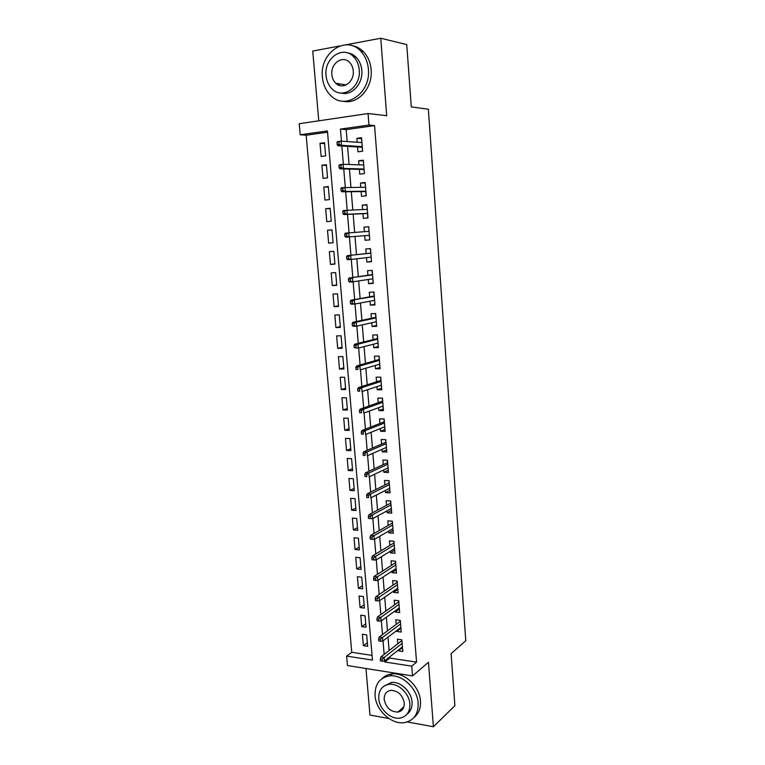 <?xml version="1.0" encoding="UTF-8"?>
<svg xmlns="http://www.w3.org/2000/svg" width="765" height="765" viewBox="0 0 765 765"><rect width="100%" height="100%" fill="white"/><g stroke="black" fill="none" stroke-linecap="round" stroke-linejoin="round"><path stroke-width="1.15" d="M336.256 83.347L336.543 83.892M399.167 710.981L400.411 711.259M327.544 132.221L306.163 135.223L300.196 134.783L299.211 123.72L368.051 113.536L368.969 125.058L340.444 129.094L341.448 141.162M339.823 45.957L312.742 51.054L318.756 120.832M365.966 668.505L369.973 715.046L388.926 718.545M389.634 656.944L389.729 658.063L416.552 662.127L411.752 666.143L412.526 675.916L347.453 665.55L346.612 656.112L372.459 660.09L327.439 130.93L300.196 134.783M306.163 135.223L351.766 652.316L346.612 656.112M407.324 721.94L433.401 726.75L454.898 705.684L451.101 653.597L465.789 640.735L428.362 109.242L411.283 106.899L406.741 44.58L380.769 38.25L345.828 44.819M357.532 146.976L357.924 151.805L362.629 151.212L361.549 137.71L356.834 138.35L357.15 142.242M359.349 169.361L359.732 174.133L364.427 173.598L363.346 160.181L358.651 160.755L358.976 164.819M361.147 191.604L361.529 196.318L366.215 195.83L365.144 182.51L360.449 183.026L360.793 187.262M362.935 213.703L363.318 218.35L367.984 217.929L366.923 204.695L362.247 205.144L362.6 209.543M364.714 235.668L365.087 240.258L369.753 239.894L368.692 226.736L364.025 227.129L364.389 231.69M366.492 257.642L366.846 262.012L371.503 261.707L370.451 248.635L365.794 248.979L366.167 253.569M368.261 279.483L368.596 283.643L373.243 283.385L372.201 270.399L367.554 270.676L367.917 275.276M370.021 301.19L370.337 305.13L374.974 304.929L373.932 292.02L369.294 292.249L369.667 296.849M371.761 322.753L372.067 326.483L376.686 326.339L375.663 313.516L371.035 313.688L371.407 318.278M373.502 344.183L373.789 347.702L378.398 347.616L377.375 334.869L372.756 334.984L373.129 339.584M375.223 365.469L375.491 368.787L380.1 368.759L379.077 356.088L374.468 356.146L374.84 360.755M376.935 386.631L377.193 389.748L381.783 389.768L380.769 377.174L376.17 377.183L376.543 381.792M378.637 407.659L378.876 410.576L383.456 410.642L382.452 398.135L377.862 398.087L378.235 402.696M380.329 428.563L380.549 431.269L385.12 431.393L384.126 418.962L379.545 418.866L379.918 423.466M382.012 449.323L382.213 451.838L386.784 452.019L385.79 439.665L381.219 439.512L381.592 444.121M383.686 469.968L383.877 472.282L388.429 472.512L387.444 460.234L382.882 460.033L383.255 464.642M385.35 490.48L385.522 492.603L390.064 492.88L389.079 480.678L384.527 480.43L384.9 485.039M386.994 510.857L387.157 512.799L391.69 513.124L390.714 500.998L386.172 500.702L386.545 505.302M388.639 531.12L388.783 532.87L393.306 533.253L392.33 521.194L387.807 520.841L388.18 525.45M390.265 551.259L390.389 552.827L394.903 553.248L393.946 541.266L389.423 540.874L389.796 545.474M391.89 571.273L391.996 572.66L396.5 573.128L395.543 561.214L391.039 560.774L391.412 565.383M393.497 591.163L393.593 592.368L398.087 592.885L397.14 581.046L392.636 580.558L393.009 585.168M395.094 610.929L395.18 611.962L399.665 612.526L398.718 600.755L394.233 600.219L394.606 604.828M396.691 630.59L396.758 631.441L401.233 632.053L400.296 620.348L395.811 619.765L396.184 624.374M367.353 642.715L363.365 645.67L362.38 634.271L366.684 634.883L367.659 646.291L363.365 645.67M365.737 623.819L361.73 626.659L360.736 615.203L365.048 615.768L366.033 627.243L361.73 626.659M364.111 604.819L360.076 607.544L359.081 596.021L363.404 596.537L364.389 608.089L360.076 607.544M362.476 585.703L358.412 588.314L357.418 576.714L361.74 577.192L362.744 588.811L358.412 588.314M360.831 566.482L356.748 568.969L355.744 557.303L360.076 557.733L361.08 569.418L356.748 568.969M359.168 547.138L355.065 549.509L354.052 537.776L358.403 538.158L359.407 549.911L355.065 549.509M357.504 527.687L353.382 529.935L352.359 518.135L356.72 518.469L357.724 530.298L353.382 529.935M355.83 508.113L351.68 510.236L350.657 498.369L355.017 498.656L356.041 510.551L351.68 510.236M354.147 488.424L349.968 490.432L348.936 478.488L353.315 478.727L354.338 490.7L349.968 490.432M352.445 468.62L348.247 470.504L347.214 458.484L351.594 458.675L352.627 470.724L348.247 470.504M350.743 448.701L346.516 450.451L345.474 438.364L349.863 438.508L350.906 450.623L346.516 450.451M349.022 428.658L344.776 430.284L343.724 418.12L348.132 418.206L349.175 430.399L344.776 430.284M347.3 408.491L343.026 409.983L341.974 397.752L346.382 397.79L347.434 410.059L343.026 409.983M345.56 388.209L341.267 389.567L340.205 377.26L344.623 377.25L345.675 389.586L341.267 389.567M343.81 367.802L339.488 369.026L338.426 356.643L342.854 356.586L343.915 368.998L339.488 369.026M342.051 347.272L337.709 348.362L336.629 335.902L341.066 335.787L342.137 348.276L337.709 348.362M340.282 326.607L335.911 327.563L334.831 315.027L339.278 314.864L340.358 327.43L335.911 327.563M338.503 305.828L334.104 306.641L333.024 294.028L337.47 293.808L338.56 306.459L334.104 306.641M336.715 284.915L332.287 285.594L331.197 272.895L335.663 272.627L336.753 285.355L332.287 285.594M334.907 263.877L330.461 264.403L329.361 251.637L333.836 251.312L334.927 264.116L330.461 264.403M333.1 242.706L328.625 243.098L327.516 230.236L332 229.94M330.174 208.558L325.661 208.711L326.77 221.649L331.255 221.238L330.145 208.271L325.661 208.711M328.328 187.042L323.786 187.052L324.915 200.067L329.409 199.608L328.29 186.555L323.786 187.052M326.473 165.393L321.902 165.25L323.04 178.35L327.544 177.834L326.416 164.705L321.902 165.25M351.766 652.316L372.058 655.385M328.625 243.098L333.1 242.744L332 229.863L327.516 230.236M325.661 155.917L324.532 142.701L320.009 143.313L321.147 156.49L325.661 155.917M416.552 662.127L374.554 125.603L346.191 129.601L347.176 141.554M347.568 146.364L349.07 164.494M349.442 169.103L350.944 187.282M351.307 191.699L352.808 209.926M353.153 214.143L354.664 232.417M354.998 236.452L356.49 254.63M356.834 258.771L358.307 276.672M358.661 280.946L360.114 298.57M360.478 302.978L361.902 320.334M362.275 324.867L363.691 341.955M364.073 346.622L365.46 363.442M365.852 368.233L367.219 384.795M367.621 389.71L368.959 406.005M369.38 411.054L370.7 427.09M371.13 432.254L372.431 448.041M372.861 453.32L374.142 468.859M374.582 474.262L375.845 489.552M376.303 495.07L377.537 510.112M378.006 515.744L379.22 530.547M379.698 536.294L380.894 550.857M381.381 556.71L382.557 571.034M383.055 577.011L384.212 591.096M384.709 597.178L385.856 611.034M386.363 617.221L387.492 630.848M388.008 637.149L389.108 650.546M398.269 650.116L398.326 650.795L402.792 651.455L401.855 639.827L397.389 639.196L397.762 643.805M368.051 113.536L386.688 115.716L380.769 38.25M374.554 125.603L368.969 125.058M433.401 726.75L428.467 662.27L412.526 675.916M384.69 660.864L384.776 661.993L411.752 666.143M341.85 146.01L343.37 164.303M343.753 168.96L345.283 187.301M345.656 191.747L347.186 210.136M347.54 214.401L349.07 232.828M349.414 236.901L350.934 255.242M351.288 259.411L352.789 277.475M353.143 281.788L354.625 299.564M354.998 304.011L356.452 321.51M356.834 326.091L358.269 343.322M358.661 348.027L360.066 364.991M360.468 369.82L361.855 386.516M362.275 391.479L363.643 407.908M364.064 412.995L365.412 429.165M365.842 434.377L367.162 450.289M367.611 455.615L368.912 471.278M369.361 476.729L370.643 492.144M371.111 497.709L372.373 512.866M372.842 518.546L374.085 533.463M374.563 539.258L375.787 553.937M376.284 559.846L377.48 574.285M377.986 580.3L379.163 594.501M379.67 600.63L380.836 614.591M381.353 620.836L382.5 634.567M383.026 640.907L384.145 654.41M389.729 658.063L384.776 661.993M346.191 129.601L340.444 129.094M402.476 647.515L398.326 650.795M324.609 143.61L320.009 143.313M400.927 628.275L396.758 631.441M399.378 608.93L395.18 611.962M397.819 589.471L393.593 592.368M396.241 569.887L391.996 572.66M394.664 550.188L390.389 552.827M393.067 530.375L388.783 532.87M391.47 510.437L387.157 512.799M389.863 490.384L385.522 492.603M388.238 470.207L383.877 472.282M386.612 449.906L382.213 451.838M384.967 429.471L380.549 431.269M383.322 408.921L378.876 410.576M381.659 388.247L377.193 389.748M379.985 367.439L375.491 368.787M378.312 346.497L373.789 347.702M376.619 325.431L372.067 326.483M374.917 304.241L370.337 305.13M373.205 282.907L368.596 283.643M371.484 261.439L366.846 262.012M369.744 239.847L365.087 240.258M368.701 226.822L364.025 227.129M366.951 205.001L362.247 205.144M365.182 183.045L360.449 183.026M363.413 160.946L358.651 160.755M361.625 138.704L356.834 138.35M401.663 639.798L401.73 640.707M401.912 640.563L380.865 656.972L384.145 657.47L402.141 643.355M382.137 659.21L380.31 658.933L380.482 660.922L382.299 661.209L382.137 659.21L384.145 657.47L384.441 661.056L402.419 646.836M380.865 656.972L380.31 658.933M382.299 661.209L384.441 661.056M375.07 695.643C375.902 710.57 392.034 725.249 404.972 722.523C414.028 720.324 418.426 713.86 418.168 703.121C417.432 688.663 402.361 674.348 389.806 675.868C379.679 677.551 374.764 684.149 375.07 695.643M413.961 717.522C418.704 713.755 420.874 708.247 420.473 701.027C419.736 686.626 404.714 672.378 392.196 673.908C388.276 674.271 384.996 675.753 382.357 678.373M384.202 685.976L391.441 682.457C400.516 681.252 411.474 691.598 412.019 702.05C412.316 707.472 410.642 711.527 406.98 714.233M378.761 698.55C379.364 709.279 390.896 719.865 400.2 718.039C406.837 716.499 410.059 711.813 409.868 703.982C409.323 693.492 398.336 683.097 389.232 684.302C382.031 685.574 378.541 690.317 378.761 698.55M404.264 702.997C402.562 694.964 398.096 690.747 390.867 690.346C386.296 691.187 384.078 694.238 384.212 699.497C385.99 707.692 390.571 711.89 397.934 712.081C402.285 711.125 404.389 708.094 404.264 702.997M400.353 709.92L402.065 709.987M322.4 77.112C323.184 84.953 326.11 91.255 331.178 95.988C345.665 110.562 371.044 92.986 368.386 69.185C367.726 61.879 365.163 55.864 360.688 51.121C345.818 34.53 319.311 53.273 322.4 77.112M343.38 101.229C357.714 104.872 373.004 87.946 371.13 69.701C370.48 62.434 367.917 56.438 363.461 51.724C360.086 48.319 356.203 46.282 351.814 45.623M347.396 52.871C350.695 53.254 353.612 54.707 356.155 57.232C359.435 60.636 361.319 65.006 361.807 70.313C363.212 83.691 351.833 96.094 341.333 93.043M326.053 75.582C326.607 81.205 328.682 85.728 332.287 89.151C342.787 99.88 361.214 87.057 359.244 69.845C358.747 64.509 356.863 60.129 353.564 56.696C342.863 44.925 323.853 58.35 326.053 75.582M353.248 70.877C352.923 67.406 351.69 64.566 349.529 62.357C342.653 54.889 330.47 63.476 331.867 74.578C332.211 78.164 333.53 81.061 335.816 83.28C342.605 90.308 354.549 81.97 353.248 70.877M338.187 83.653L339.698 85.508M400.095 620.319L400.181 621.4M400.363 621.256L379.191 637.025L382.481 637.484L400.583 623.924M380.463 639.196L378.637 638.938L378.799 640.946L380.635 641.204L380.463 639.196L382.481 637.484L382.777 641.089L400.86 627.434M379.191 637.025L378.637 638.938M380.635 641.204L382.777 641.089M400.124 620.329L400.344 620.97M398.785 601.558L398.527 600.802L398.622 601.979M398.804 601.845L377.508 616.953L380.807 617.384L399.014 604.379M378.78 619.057L376.944 618.818L377.116 620.836L378.952 621.084L378.78 619.057L380.807 617.384L381.113 621.008L399.292 607.907M377.508 616.953L376.944 618.818M378.952 621.084L381.113 621.008M397.217 582.031L396.959 581.285L397.054 582.442M397.236 582.308L375.816 596.757L379.124 597.149L397.437 584.718M377.088 598.804L375.252 598.584L375.424 600.611L377.26 600.831L377.088 598.804L379.124 597.149L379.43 600.802L397.714 588.266M375.816 596.757L375.252 598.584M377.26 600.831L379.43 600.802M395.352 561.194L395.582 561.673M395.639 562.39L395.381 561.653L395.476 562.782M395.658 562.658L374.114 576.428L377.432 576.791L395.849 564.943M375.386 578.407L373.54 578.206L373.712 580.252L375.558 580.453L375.386 578.407L377.432 576.791L377.738 580.463L396.136 568.51M374.114 576.428L373.54 578.206M375.558 580.453L377.738 580.463M394.348 548.754L394.597 549.337M393.745 541.247L393.994 541.916M394.051 542.624L393.793 541.897L393.889 543.007M394.071 542.892L372.402 555.983L375.72 556.298L394.252 545.043M373.674 557.895L371.819 557.714L372 559.77L373.846 559.951L373.674 557.895L375.72 556.298L376.026 559.999L394.539 548.629M372.402 555.983L371.819 557.714M373.846 559.951L376.026 559.999M392.741 528.739L393 529.504M392.129 521.175L392.397 522.046M392.455 522.744L392.206 522.026L392.292 523.117M392.483 523.002L370.681 535.404L374.009 535.691L392.636 525.019M371.943 537.25L370.097 537.087L370.27 539.153L372.115 539.315L371.943 537.25L374.009 535.691L374.315 539.411L392.933 528.634M370.681 535.404L370.097 537.087M372.115 539.315L374.315 539.411M391.125 508.62L391.403 509.557M390.513 500.979L390.8 502.05M390.848 502.739L390.599 502.031L390.686 503.102M390.877 502.997L368.95 514.692L372.278 514.941L391.02 504.881M370.212 516.471L368.357 516.337L368.529 518.412L370.384 518.555L370.212 516.471L372.278 514.941L372.593 518.689L391.317 508.515M368.95 514.692L368.357 516.337M370.384 518.555L372.593 518.689M389.5 488.366L389.787 489.485M388.878 480.669L389.184 481.931M389.232 482.61L388.983 481.921L389.069 482.964M389.261 482.868L367.2 493.855L370.547 494.066L389.395 484.608M368.462 495.567L366.598 495.443L366.779 497.537L368.634 497.661L368.462 495.567L370.547 494.066L370.853 497.833L389.691 488.271M368.634 497.661L366.779 497.537M367.2 493.855L366.598 495.443M387.865 467.989L388.171 469.289M387.243 460.224L387.559 461.687M387.606 462.366L387.358 461.678L387.434 462.701M387.626 462.615L365.45 472.885L368.797 473.057L387.759 464.221M366.703 474.52L364.838 474.424L365.02 476.538L366.875 476.633L366.703 474.52L368.797 473.057L369.113 476.853L388.056 467.903M366.875 476.633L365.02 476.538M365.45 472.885L364.838 474.424M386.22 447.487L386.535 448.978M385.589 439.655L385.923 441.329M385.971 441.988L385.723 441.319L385.799 442.313M385.99 442.237L363.681 451.78L367.037 451.914L386.115 443.7M364.934 453.349L363.069 453.272L363.241 455.395L365.106 455.471L364.934 453.349L367.037 451.914L367.353 455.73L386.411 447.401M365.106 455.471L363.241 455.395M363.681 451.78L363.069 453.272M384.556 426.86L384.891 428.534M383.925 418.952L384.279 420.836M384.326 421.496L384.078 420.836L384.154 421.811M384.346 421.735L361.902 430.542L365.259 430.638L384.451 423.055M363.155 432.034L361.281 431.986L361.463 434.118L363.327 434.176L363.155 432.034L365.259 430.638L365.584 434.482L384.757 426.784M363.327 434.176L361.463 434.118M361.902 430.542L361.281 431.986M382.892 406.11L383.246 407.965M382.251 398.135L382.624 400.219M382.672 400.87L382.424 400.219L382.5 401.176M382.691 401.099L360.114 409.17L363.48 409.227L382.787 402.285M361.357 410.595L359.483 410.556L359.665 412.708L361.539 412.746L361.357 410.595L363.48 409.227L363.805 413.09L383.093 406.033M361.539 412.746L359.665 412.708M360.114 409.17L359.483 410.556M381.219 385.225L381.582 387.272M380.568 377.174L380.96 379.478M381.008 380.119L380.75 379.478L380.827 380.406M381.027 380.348L358.307 387.664L361.682 387.673L381.113 381.381M359.55 389.003L357.676 389.003L357.857 391.164L359.732 391.173L359.55 389.003L361.682 387.673L362.008 391.565L381.41 385.158M359.732 391.173L357.857 391.164M358.307 387.664L357.676 389.003M379.526 364.207L379.909 366.454M378.876 356.088L379.277 358.613M379.335 359.244L379.077 358.613L379.153 359.521M379.344 359.464L356.5 366.014L359.885 365.986L379.421 360.353M357.743 367.286L355.859 367.296L356.041 369.476L357.924 369.457L357.743 367.286L359.885 365.986L360.21 369.897L379.727 364.15M357.924 369.457L356.041 369.476M356.5 366.014L355.859 367.296M377.834 343.055L378.226 345.503M377.183 334.984L377.594 337.614M377.642 338.235L377.394 337.614L377.461 338.493M377.661 338.446L354.673 344.221L358.068 344.154L377.719 339.191M355.907 345.417L354.023 345.455L354.205 347.645L356.098 347.606L355.907 345.417L358.068 344.154L358.393 348.094L378.025 343.007M356.098 347.606L358.393 348.094L354.205 347.645M354.673 344.221L354.023 345.455M376.323 321.778L376.533 324.417M375.481 313.832L375.902 316.481M375.95 317.093L375.692 316.49L375.768 317.341M375.969 317.303L352.837 322.295L356.232 322.18L376.017 317.896M354.071 323.413L352.177 323.471L352.369 325.68L354.252 325.613L354.071 323.413L356.232 322.18L356.567 326.148L376.323 321.73M354.252 325.613L356.567 326.148L353.162 326.253L352.369 325.68M352.837 322.295L352.177 323.471M374.62 300.54L374.831 303.208M373.769 292.555L374.19 295.214M374.238 295.816L373.989 295.223L374.056 296.055M374.257 296.017L350.982 300.224L374.295 296.457M352.225 301.257L350.322 301.343L350.513 303.562L352.407 303.485L352.225 301.257L354.396 300.062L354.721 304.059L374.601 300.329M352.407 303.485L354.721 304.059L351.317 304.202L350.513 303.562M350.982 300.224L350.322 301.343M372.909 279.177L373.119 281.855M372.058 271.145L372.469 273.822M372.517 274.415L372.268 273.832L372.335 274.635M372.536 274.606L349.127 278.001L372.565 274.893M350.36 278.967L348.457 279.072L348.649 281.31L350.542 281.195L350.36 278.967L352.541 277.81L352.875 281.826L372.871 278.785M350.542 281.195L352.875 281.826L349.462 282.017L348.649 281.31M349.127 278.001L348.457 279.072M371.178 257.681L371.398 260.377M370.327 249.6L370.748 252.287M370.796 252.871L370.537 252.307L370.604 253.081M370.929 257.126L370.977 257.7L371.13 257.126M370.805 253.062L347.253 255.644L370.815 253.186M348.486 256.524L346.574 256.657L346.765 258.905L348.668 258.771L348.486 256.524L350.676 255.405L351.011 259.45L371.13 257.107M348.668 258.771L351.011 259.45L347.587 259.679L346.765 258.905M347.253 255.644L346.574 256.657M369.438 236.05L369.658 238.766M369.007 230.619L368.787 227.903M369.055 231.193L368.797 230.638L368.854 231.365M369.179 235.304L369.237 236.069L369.399 235.477M344.69 234.09L344.872 236.356L346.784 236.194L346.593 233.927L344.69 234.09L345.369 233.134L369.065 231.346M346.593 233.927L348.802 232.847L349.136 236.921L369.38 235.295M346.784 236.194L349.136 236.921L345.713 237.198L344.872 236.356M367.707 217.031L367.697 214.277M367.257 208.816L367.037 206.081M342.777 211.379L342.969 213.655L344.881 213.473L344.69 211.197L342.777 211.379L343.475 210.48L367.296 209.371L367.047 208.835L367.095 209.371M367.42 213.502L367.487 214.296L367.649 213.684M344.69 211.197L346.908 210.145L347.253 214.248L343.81 214.563L367.63 213.492M344.881 213.473L347.253 214.248L367.621 213.339M342.969 213.655L343.81 214.563M365.947 195.142L365.938 192.369M365.498 186.87L365.268 184.116M365.66 191.566L365.727 192.398L365.89 191.757M340.865 188.506L341.056 190.801L342.969 190.6L342.777 188.305L340.865 188.506L341.563 187.674L365.527 187.243M342.777 188.305L345.005 187.301L345.35 191.422L341.907 191.786L365.871 191.556M342.969 190.6L345.35 191.422L365.842 191.24M341.056 190.801L341.907 191.786M364.169 170.327L364.389 173.091M363.719 164.791L363.499 162.017M363.891 169.476L363.958 170.346L364.111 169.696M338.933 165.498L339.125 167.803L341.047 167.573L340.855 165.259L338.933 165.498L339.641 164.714L343.093 164.293L363.738 164.982M340.855 165.259L343.093 164.293L343.437 168.443L339.985 168.855L364.102 169.486M341.047 167.573L343.437 168.443L364.054 168.998M339.125 167.803L339.985 168.855M362.38 148.133L362.61 150.915M361.73 142.558L361.711 139.775M361.893 142.567L341.161 141.143L341.515 145.321L362.266 146.622M362.103 147.263L362.18 148.161L362.333 147.492M336.992 142.328L337.7 141.602L341.161 141.143L336.992 142.328L337.183 144.652L339.115 144.394L338.914 142.07M339.115 144.394L341.515 145.321L338.053 145.771L362.314 147.272M337.183 144.652L338.053 145.771M403.92 706.726L397.934 712.081M391.441 682.457L389.232 684.302M389.806 675.868L392.196 673.908M346.143 84.905L335.816 83.28M356.155 57.232L353.564 56.696M360.688 51.121L363.461 51.724"/></g></svg>
